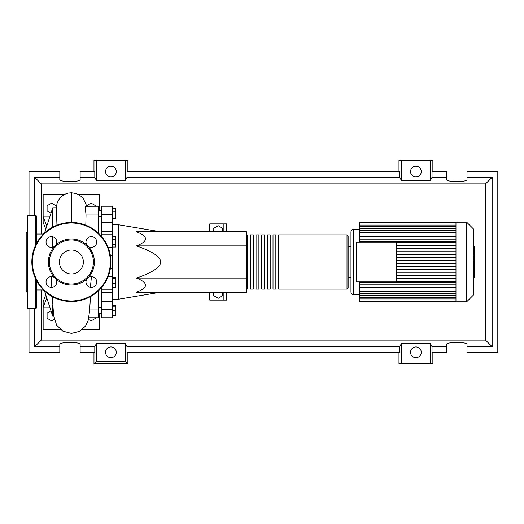 <?xml version="1.0" encoding="UTF-8"?>
<svg xmlns="http://www.w3.org/2000/svg" width="524" height="524" viewBox="0 0 524 524"><rect width="100%" height="100%" fill="white"/><g stroke="black" fill="none" stroke-linecap="round" stroke-linejoin="round"><path stroke-width="0.79" d="M112.614 224.724L118.26 224.724L118.26 299.276L112.614 299.276M118.26 299.276L160.619 292.215M118.26 224.724L160.619 231.785M222.746 292.215L222.746 295.674L218.226 298.28L213.713 295.674L213.713 292.215M213.713 231.785L213.713 228.326L218.226 225.72L222.746 228.326L222.746 231.785M226.702 231.785L226.702 223.879L209.757 223.879L209.757 231.785M209.757 292.215L209.757 300.121L223.879 300.121L223.879 292.215M223.879 300.121L226.702 300.121L226.702 292.215M223.879 223.879L223.879 231.785M136.502 245.907C148.443 241.197 148.443 236.488 136.502 231.785L246.47 231.785L246.47 245.907L136.502 245.907C152.648 251.553 160.685 256.924 160.619 262C160.685 267.076 152.648 272.447 136.502 278.093L246.47 278.093L246.47 292.215L136.502 292.215C148.443 287.512 148.443 282.803 136.502 278.093M246.47 245.907L246.47 278.093M112.614 208.251L115.889 208.251L115.889 218.331L112.614 218.331M112.614 216.982L115.889 216.982M112.614 211.938L115.889 211.938M112.614 239.213L115.889 239.213L115.889 236.606L112.614 236.606M112.614 247.04L115.889 247.04L115.889 239.213M112.614 244.433L115.889 244.433M112.614 283.53L115.889 283.53L115.889 277.137L112.614 277.137M112.614 278.486L115.889 278.486M112.614 287.218L115.889 287.218L115.889 283.53M112.614 315.225L115.889 315.225L115.889 305.669L112.614 305.669M112.614 310.712L115.889 310.712M112.614 306.193L115.889 306.193M112.614 315.749L115.889 315.749L115.889 315.225M112.614 231.634L101.315 231.634L101.315 234.765L112.614 234.765L112.614 206.233L101.315 206.233L101.315 222.405L112.614 222.405M101.315 231.634L101.315 222.405M112.614 301.595L101.315 301.595L101.315 317.767L112.614 317.767L112.614 234.765M101.315 301.595L101.315 292.366L112.614 292.366M101.315 287.827L101.315 292.366M101.315 236.173L101.315 234.765M246.47 287.977L247.597 289.11L247.597 234.89L246.47 236.023M346.999 234.89L278.663 234.89L278.663 289.11L346.999 289.11L348.132 287.977L348.132 236.023L346.999 234.89L346.999 289.11M275.84 262L275.84 234.89L273.011 234.89L273.011 289.11L275.84 289.11L275.84 262M270.188 262L270.188 234.89L267.364 234.89L267.364 289.11L270.188 289.11L270.188 262M264.541 262L264.541 234.89L261.718 234.89L261.718 289.11L264.541 289.11L264.541 262M258.895 262L258.895 234.89L256.072 234.89L256.072 289.11L258.895 289.11L258.895 262M253.243 262L253.243 234.89L250.42 234.89L250.42 289.11L253.243 289.11L253.243 262M473.794 229.316L473.794 294.685L466.668 301.817L466.668 222.183L473.794 229.316M466.668 222.183L455.972 222.183L455.972 301.817L359.425 301.817L359.425 282.456L455.972 282.456M353.779 294.757L353.779 229.243A2.823 2.823 0 0 0 350.956 232.067L350.956 291.933A2.823 2.823 0 0 0 353.779 294.757L359.425 294.757M350.956 277.248L348.132 277.248L348.132 246.752L350.956 246.752L350.956 232.067M455.972 241.544L359.425 241.544L359.425 222.654L455.972 222.654M356.602 281.912L356.602 242.088L396.419 242.088L396.419 281.912L356.602 281.912M455.972 245.776L396.419 245.776M455.972 248.363L396.419 248.363M455.972 251.749L396.419 251.749M455.972 254.33L396.419 254.33M455.972 257.723L396.419 257.723M455.972 260.304L396.419 260.304M455.972 263.696L396.419 263.696M455.972 266.277L396.419 266.277M455.972 269.67L396.419 269.67M455.972 272.251L396.419 272.251M455.972 275.637L396.419 275.637M455.972 222.183L359.425 222.183L359.425 222.654M455.972 284.198L359.425 284.198M455.972 287.584L359.425 287.584M455.972 281.611L396.419 281.611M455.972 278.224L396.419 278.224M455.972 236.416L359.425 236.416M455.972 239.802L359.425 239.802M455.972 242.389L396.419 242.389M350.956 262L350.956 291.933M474.364 246.621L474.364 254.33M474.364 246.987L473.794 246.987M473.794 255.47L474.364 255.47L474.364 259.911L473.408 259.911M474.364 257.847L473.794 257.847M473.794 263.277L474.364 263.277L474.364 260.395L473.794 260.395M474.364 263.277L474.364 277.589L473.794 277.589M474.364 275.139L473.794 275.139M474.364 274.746L473.794 274.746M474.364 271.661L473.794 271.661M474.364 269.801L473.794 269.801M474.364 268.989L473.794 268.989M474.364 266.611L473.794 266.611M43.426 289.955L36.366 289.955M43.426 234.045L36.366 234.045M53.73 316.221L52.747 316.221L44.527 291.01M52.747 316.221L52.747 304.896M52.747 247.23L52.747 236.835M52.747 227.134L52.747 207.779L44.527 232.99M52.747 207.779L56.363 207.779L56.952 225.196M95.669 317.767L95.669 318.264L91.15 320.871L88.477 319.332M54.286 319.332L51.614 320.871L47.095 318.264L47.095 313.044L50.979 310.804M50.979 213.196L47.095 210.956L47.095 205.736L51.614 203.129L56.134 205.736L56.134 207.779M86.63 206.233L86.63 205.736L91.15 203.129L95.669 205.736L95.669 206.233M90.397 287.25L91.445 276.607M90.488 296.61L89.597 310.791L88.589 317.767L98.492 317.767L98.492 309.003L89.742 309.003M98.492 309.003L98.492 290.774M85.818 225.196L86.034 214.997L98.492 214.997L98.492 206.233L85.17 206.266L86.034 214.997M98.492 233.226L98.492 214.997M45.778 229.145L43.145 222.464L43.145 216.818L49.8 216.818M64.897 194.227L43.145 194.227L43.145 216.818L46.8 226.014M45.778 294.855L43.145 301.536L43.145 307.182L46.8 297.986M49.8 307.182L43.145 307.182L43.145 329.773L60.764 329.773M77.873 194.227L99.626 194.227L99.626 210.465M99.626 313.535L99.626 329.773L81.999 329.773M36.366 280.353L36.366 308.033L35.802 308.597L27.896 308.597L27.327 308.033L27.327 215.967L27.896 215.403L27.896 308.597M35.802 244.767L35.802 215.403L27.896 215.403M27.327 232.067L26.2 233.193L26.2 290.807L27.327 291.933M27.327 286.962L27.327 292.045M27.327 281.879L27.327 231.955M35.802 215.403L36.366 215.967L36.366 243.647M48.378 262A23.004 23.004 0 0 0 54.385 277.497A5.364 5.364 0 0 0 46.047 281.971A5.364 5.364 0 0 0 51.418 287.335A5.364 5.364 0 0 0 55.885 279.004L54.385 277.497A5.364 5.364 0 0 1 55.885 279.004A23.004 23.004 0 0 0 86.879 279.004A5.364 5.364 0 0 0 91.353 287.335A5.364 5.364 0 0 0 93.888 277.242A5.364 5.364 0 0 0 88.386 277.497L86.879 279.004A5.364 5.364 0 0 1 88.386 277.497A23.004 23.004 0 0 0 88.386 246.503A5.364 5.364 0 0 1 86.879 244.996A23.004 23.004 0 0 0 55.885 244.996A5.364 5.364 0 0 1 54.385 246.503A23.004 23.004 0 0 0 48.378 262M93.41 262A22.028 22.028 0 0 1 71.382 284.028A22.028 22.028 0 0 1 49.354 262A22.028 22.028 0 0 1 71.382 239.972A22.028 22.028 0 0 1 93.41 262M56.782 242.029A5.364 5.364 0 0 0 51.418 236.665A5.364 5.364 0 0 0 48.876 246.758A5.364 5.364 0 0 0 54.385 246.503L55.885 244.996A5.364 5.364 0 0 0 56.782 242.029M96.717 242.029A5.364 5.364 0 0 0 91.353 236.665A5.364 5.364 0 0 0 86.879 244.996L88.386 246.503A5.364 5.364 0 0 0 96.717 242.029M83.355 262A11.973 11.973 0 0 0 71.382 250.027A11.973 11.973 0 0 0 59.409 262A11.973 11.973 0 0 0 71.382 273.973A11.973 11.973 0 0 0 83.355 262M31.846 262A39.536 39.536 0 0 1 71.382 222.464A39.536 39.536 0 0 1 110.918 262A39.536 39.536 0 0 1 71.382 301.536A39.536 39.536 0 0 1 31.846 262M116.282 352.305A5.364 5.364 0 0 1 110.918 357.669A5.364 5.364 0 0 1 105.553 352.305A5.364 5.364 0 0 1 110.918 346.94A5.364 5.364 0 0 1 116.282 352.305M421.27 352.305A5.364 5.364 0 0 1 415.905 357.669A5.364 5.364 0 0 1 410.541 352.305A5.364 5.364 0 0 1 415.905 346.94A5.364 5.364 0 0 1 421.27 352.305M116.282 171.571A5.364 5.364 0 0 1 110.918 176.942A5.364 5.364 0 0 1 105.553 171.571A5.364 5.364 0 0 1 110.918 166.206A5.364 5.364 0 0 1 116.282 171.571M421.27 171.571A5.364 5.364 0 0 1 415.905 176.942A5.364 5.364 0 0 1 410.541 171.571A5.364 5.364 0 0 1 415.905 166.206A5.364 5.364 0 0 1 421.27 171.571M446.684 346.718L432.031 346.718L432.031 352.364L446.684 352.364L446.684 344.242C446.193 341.936 467.513 341.936 467.022 344.242L467.022 352.364L497.8 352.364L497.8 171.636L467.022 171.636L467.022 179.758C467.513 182.064 446.193 182.064 446.684 179.758L446.684 171.636L432.031 171.636L432.031 177.282L446.684 177.282M93.973 171.636L93.973 160.337L96.436 160.337L96.436 180.59L94.798 177.282L94.798 171.636L80.139 171.636L80.139 179.758C80.63 182.064 59.317 182.064 59.808 179.758L59.808 171.636L29.023 171.636L29.023 215.403M432.85 171.636L432.85 160.337L430.387 160.337L430.387 180.59L401.423 180.59L399.779 177.282L399.779 171.636L127.044 171.636L127.044 177.282L125.4 180.59L125.4 160.337L127.863 160.337L127.863 171.636M398.961 171.636L398.961 160.337L401.423 160.337L401.423 180.59M432.85 352.364L432.85 363.663L398.961 363.663L398.961 352.364M127.863 352.364L127.863 363.663L93.973 363.663L93.973 352.364M467.022 177.282L492.154 177.282L492.154 346.718L467.022 346.718M29.023 308.597L29.023 352.364L59.808 352.364L59.808 344.242C59.317 341.936 80.63 341.936 80.139 344.242L80.139 352.364L94.798 352.364L94.798 346.718L80.139 346.718M80.139 177.282L94.798 177.282M59.808 346.718L34.669 346.718L34.669 308.597M34.669 215.403L34.669 177.282L59.808 177.282M430.387 160.337L401.423 160.337M432.031 177.282L430.387 180.59M125.4 180.59L96.436 180.59M125.4 160.337L96.436 160.337M94.798 346.718L96.436 343.41L125.4 343.41L127.044 346.718L127.044 352.364L399.779 352.364L399.779 346.718L401.423 343.41L401.423 363.663M401.423 343.41L430.387 343.41L430.387 363.663M430.387 343.41L432.031 346.718M492.154 346.718L485.538 340.109L41.285 340.109L41.285 289.955M34.669 346.718L41.285 340.109M399.779 346.718L127.044 346.718M127.044 177.282L399.779 177.282M127.863 363.663L125.4 361.2L96.436 361.2L93.973 363.663M96.436 343.41L96.436 361.2M125.4 343.41L125.4 361.2M492.154 177.282L485.538 183.891L485.538 340.109M41.285 234.045L41.285 183.891L485.538 183.891M34.669 177.282L41.285 183.891M112.614 214.375L101.315 214.375M108.173 276.476L112.614 276.476M112.614 268.524L110.374 268.524M110.374 255.476L112.614 255.476M112.614 247.524L108.173 247.524M101.315 309.625L112.614 309.625M455.972 232.289L359.425 232.289M455.972 225.798L359.425 225.798M455.972 228.353L359.425 228.353M455.972 291.711L359.425 291.711M455.972 298.202L359.425 298.202M455.972 295.647L359.425 295.647M474.364 254.69L473.794 254.69M474.364 252.889L473.794 252.889M474.364 249.719L473.794 249.719M474.364 259.852L473.794 259.852M474.364 261.836L473.794 261.836M474.364 263.461L473.794 263.461M71.382 222.464L71.382 192.753L76.196 193.546L81.279 196.467L83.224 198.524L86.041 204.406L86.368 206.233M35.802 279.233L35.802 308.597M110.354 262A38.973 38.973 0 0 0 71.382 223.028A38.973 38.973 0 0 0 32.416 262A38.973 38.973 0 0 0 71.382 300.973A38.973 38.973 0 0 0 110.354 262M101.315 307.883L98.492 307.883M101.315 216.117L98.492 216.117M101.315 210.465L98.492 210.465M101.315 313.535L98.492 313.535M101.315 289.235L112.614 289.235M250.42 287.977L247.597 287.977M256.072 287.977L253.243 287.977M261.718 287.977L258.895 287.977M267.364 287.977L264.541 287.977M273.011 287.977L270.188 287.977M278.663 287.977L275.84 287.977M278.663 236.023L275.84 236.023M273.011 236.023L270.188 236.023M267.364 236.023L264.541 236.023M261.718 236.023L258.895 236.023M256.072 236.023L253.243 236.023M250.42 236.023L247.597 236.023M353.779 229.243L359.425 229.243M359.425 230.599L455.972 230.599M359.425 224.102L455.972 224.102M359.425 226.656L455.972 226.656M455.972 301.346L359.425 301.346M455.972 293.401L359.425 293.401M455.972 299.898L359.425 299.898M455.972 297.344L359.425 297.344M455.972 301.817L466.668 301.817M473.408 246.411L474.364 246.411M473.408 254.906L474.364 254.906M56.258 207.779L57.201 202.781L59.605 198.439L62.029 196.022L64.924 194.214L68.041 193.127L71.382 192.753M51.319 276.607L51.83 287.316M52.276 296.61L53.645 315.527L56.631 325.155L62.854 331.168L71.382 333.428L79.517 331.391L85.497 326.118L88.261 320.197L88.792 317.767"/></g></svg>
